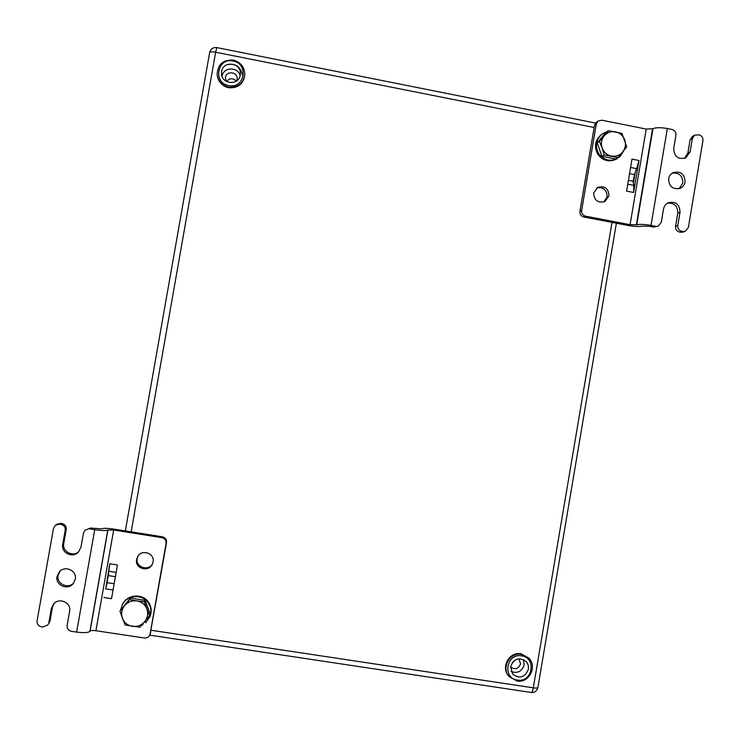 <?xml version="1.0" encoding="UTF-8"?>
<svg xmlns="http://www.w3.org/2000/svg" width="740" height="740" viewBox="0 0 740 740"><rect width="100%" height="100%" fill="white"/><g stroke="black" fill="none" stroke-linecap="round" stroke-linejoin="round"><path stroke-width="1.11" d="M226.856 64.732C235.237 63.02 240.38 66.35 242.294 74.712M528.379 669.302C528.813 666.259 528.018 663.632 525.992 661.421C518.971 656.898 513.847 658.628 510.609 666.592L512.718 674.177C519.758 679.07 524.984 677.452 528.379 669.302M511.109 671.532C517.574 673.733 521.913 671.495 524.142 664.835L523.495 659.618M510.572 666.814L510.72 666.981C515.151 670.015 518.426 668.988 520.544 663.882L518.916 658.794M517.103 680.985C529.128 683.279 537.647 666.24 528.628 657.98L520.923 653.762C509.314 651.394 500.462 667.434 508.658 676.055L516.964 680.966M512.367 662.485L514.577 660.367M240.241 75.138L240.371 73.214C240.5 62.345 223.008 60.689 221.612 71.466L221.51 73.972C222.046 84.526 238.918 85.562 240.241 75.138M240.149 75.609C237.864 66.452 223.24 66.961 222.065 76.248L222.056 76.331M236.837 80.771L237.216 78.44C237.216 71.641 226.283 70.67 225.413 77.413L226.024 81.215M236.338 81.132C232.86 77.793 229.603 77.931 226.57 81.529M233.285 60.125C222.944 59.644 217.569 64.537 217.172 74.805L217.236 75.443C218.374 81.964 222.167 86.062 228.623 87.736C238.326 88.347 243.719 83.879 244.801 74.333L244.783 73.695C244.135 66.563 240.315 62.04 233.322 60.134M593.711 192.946C594.1 200.337 597.8 203.213 604.811 201.576L608.974 195.897C608.521 188.339 604.728 185.518 597.615 187.405L593.711 192.946M603.868 201.965L607.133 196.822C606.92 189.865 603.461 186.906 596.755 187.96M668.618 178.766C668.942 186.591 672.817 189.773 680.236 188.321C682.881 187.054 684.5 184.945 685.083 181.994C684.694 174.02 680.735 170.875 673.197 172.568C670.699 173.863 669.173 175.935 668.618 178.766M679.089 188.719L682.835 183.002C682.715 175.732 679.144 172.457 672.133 173.188M653.642 227.097L658.239 226.107L653.642 227.097L648.943 226.19L642.2 226.079C639.369 226.801 634.679 226.597 628.14 225.469L583.804 216.996C581.011 216.163 579.725 214.276 579.929 211.316L581.631 210.456C581.427 213.425 582.722 215.331 585.525 216.173L583.804 216.996M655.742 226.311L651.015 225.404C644.327 224.257 639.573 224.054 636.742 224.803L630.082 224.692L585.525 216.173M682.835 231.5L685.175 231.343L682.928 232.101L680.596 232.249L682.835 231.5L681.66 231.269L679.431 232.027C676.638 231.195 675.352 229.289 675.555 226.32L677.785 213.074C677.738 206.025 674.297 202.723 667.471 203.167M680.596 232.249L679.431 232.027M685.175 231.343L688.348 227.559L702.935 140.628C703.148 137.64 701.853 135.725 699.06 134.865L694.786 135.096L692.39 138.519L690.106 139.749L687.885 152.958L684.546 158.397M690.106 139.749L692.492 136.345L694.786 135.096M658.239 226.107L661.283 222.361L663.521 209.041C664.132 206.016 665.797 203.879 668.525 202.631C675.898 201.299 679.727 204.49 680.005 212.223L677.766 225.534C677.562 228.521 678.857 230.436 681.66 231.269M581.631 210.456L596.292 124.061L598.142 121.018L601.796 120.204L646.224 129.075L652.948 128.723C655.862 127.447 660.663 127.373 667.341 128.519L672.049 129.463C674.852 130.323 676.157 132.247 675.944 135.235L673.705 148.527C674.131 156.584 678.136 159.72 685.712 157.916L690.161 151.792L692.39 138.519M627.751 184.214L633.838 185.398L633.385 183.048L635.253 171.967L636.668 168.655L630.582 167.462M596.292 124.061L594.516 125.365L579.929 211.316M594.516 125.365L596.366 122.331L598.142 121.018M638.999 160.488L631.997 159.109L626.586 191.124L633.597 192.483L638.999 160.488L636.668 168.655M633.385 183.048L633.033 181.235L635.253 171.967M633.838 185.398L633.597 192.483M153.069 562.012C155.002 553.474 142.089 548.775 137.751 556.434L136.585 559.431C134.588 568.329 148.361 572.723 152.237 564.435L153.069 562.012M138.065 555.971L137.196 558.46C135.263 567.007 148.231 571.632 152.477 563.926M75.286 579.244C77.2 570.855 65.379 565.092 59.551 571.595L57.035 576.432C55.056 585.146 67.654 590.742 73.195 583.629L75.286 579.244M60.097 571.086L58.099 575.35C56.212 583.647 67.84 589.391 73.658 583.046M90.419 528.036L85.054 530.229L90.419 528.036L101.556 528.85C103.138 528.064 107.42 528.184 114.413 529.192L162.365 536.787C165.362 537.573 166.75 539.497 166.519 542.568L166.075 543.456C166.297 540.366 164.909 538.433 161.894 537.647L162.365 536.787M89.54 528.869L94.729 529.683C101.907 530.71 106.264 530.821 107.809 530.025L113.673 530.007L161.894 537.647M59.607 524.133L55.491 525.169L56.555 524.355L60.652 523.328L59.607 524.133L60.911 524.336L61.947 523.532C65.037 524.336 66.471 526.316 66.23 529.452L63.751 543.465C61.929 551.504 72.899 557.368 78.893 551.577M60.652 523.328L61.947 523.532M55.491 525.169L53.474 528.434L37.074 620.888C36.834 624.061 38.277 626.031 41.394 626.817L42.707 627.011L47.73 625.078L49.95 621.313L52.438 607.263L54.048 603.498M49.95 621.313L47.73 625.078M85.054 530.229L83.444 533.161L80.956 547.23L78.44 552.068C72.64 558.552 60.809 552.78 62.724 544.381L65.222 530.284C65.453 527.13 64.019 525.15 60.911 524.336M166.075 543.456L149.952 634.698C148.814 637.103 146.918 638.195 144.272 637.982L95.904 630.73C92.768 630.332 90.826 630.443 90.095 631.063L89.919 631.331C88.273 632.746 83.842 632.996 76.636 632.09L71.428 631.312C68.321 630.526 66.887 628.556 67.118 625.402L69.616 611.286C71.604 602.61 59.071 597.014 53.483 604.09L51.356 608.53L48.849 622.654M116.143 572.39L108.799 571.252L105.691 588.883L113.044 590.011M150.22 633.718L166.519 542.568M150.766 632.349L149.952 634.698M103.868 597.495L111.518 598.669L117.457 564.99L109.807 563.797L105.691 588.883M108.641 573.722L106.579 585.386M108.799 571.252L109.807 563.797M606.55 131.914L602.388 133.857C595.839 139.472 594.683 146.169 598.919 153.957C604.154 160.386 610.408 161.857 617.669 158.379L617.623 157.75M602.388 133.857L601.444 134.504C594.904 140.11 593.758 146.788 597.985 154.549C603.017 160.802 609.103 162.356 616.235 159.22L617.669 158.379M623.792 150.636L620.361 156.269L619.778 155.419M620.361 156.269L618.76 157.444L618.437 156.963M611.018 158.092L605.875 157.074M600.704 152.764L598.54 146.677M600.279 139.231L602.434 136.623M617.882 157.592L615.56 158.98L601.971 156.306L597.208 142.94L606.051 132.256L608.308 130.703L599.418 141.442L602.138 147.963C600.723 143.505 601.407 139.462 604.192 135.846C607.226 132.442 610.99 131.1 615.486 131.831C619.926 132.876 622.997 135.568 624.708 139.916C626.123 144.356 625.439 148.388 622.664 152.014C619.639 155.419 615.884 156.76 611.388 156.038C606.939 155.002 603.859 152.31 602.138 147.963L604.21 154.901L617.882 157.592L626.752 146.853L621.97 133.413L608.308 130.703M601.971 156.306L604.21 154.901M597.208 142.94L599.418 141.442M125.042 604.552L126.549 602.739M135.318 598.864L140.378 599.631M146.862 605.015L148.379 609.076M119.954 611.157L130.416 598.114L145.123 600.362L150.257 614.08L149.591 615.652L146.909 608.974C148.435 613.553 147.695 617.78 144.679 621.674C141.396 625.356 137.316 626.91 132.442 626.345C127.622 625.448 124.283 622.765 122.424 618.307C120.888 613.719 121.638 609.473 124.662 605.588L119.954 611.157L125.143 624.986L139.962 627.224L149.591 615.652M136.909 600.926C141.728 601.833 145.059 604.515 146.909 608.974L144.42 601.842L136.909 600.926C132.035 600.353 127.955 601.907 124.662 605.588L129.611 599.576L136.909 600.926M145.123 600.362L144.42 601.842M130.416 598.114L129.611 599.576M120.518 610.158L122.738 603.84C127.678 594.303 142.579 593.304 148.426 602.073C151.45 606.56 151.978 611.351 150.007 616.466L145.771 622.664L144.707 621.637M123.358 620.731L120.426 612.6M122.378 604.469C127.335 594.914 142.274 593.915 148.139 602.702C151.163 607.198 151.7 612.008 149.721 617.132M142.644 624.098L143.024 624.625L141.581 625.337M134.171 626.595L132.183 626.308M145.771 622.664L144.874 621.434M594.155 127.502L215.636 52.216L131.147 531.847M151.126 630.267L533.299 687.839L612.008 222.388M149.748 635.151L531.154 692.455C532.014 692.418 532.726 690.883 533.299 687.839C536.139 688.228 537.666 688.117 537.897 687.515L616.374 223.221M595.561 123.081L216.82 47.591L215.636 52.216C212.093 51.597 210.095 51.717 209.642 52.577L209.642 52.697M521.478 654.336C509.841 651.959 500.98 668.044 509.185 676.674L517.02 681.004C529.109 683.436 537.74 666.351 528.628 657.98L521.478 654.336M521.552 655.834C506.428 652.902 502.109 678.358 517.445 680.069C532.569 682.946 536.851 657.582 521.552 655.834M217.172 74.805C218.3 81.344 222.102 85.451 228.577 87.117C238.299 87.736 243.701 83.259 244.783 73.695C244.126 66.535 240.306 62.003 233.313 60.088C222.962 59.589 217.579 64.491 217.172 74.805M233.091 61.032C217.236 57.258 212.695 83.047 228.771 85.581C244.616 89.3 249.13 63.594 233.091 61.032M667.341 128.519L651.015 225.404M687.885 152.958L690.161 151.792M677.785 213.074L680.005 212.223M675.555 226.32L677.766 225.534M652.948 128.723L636.742 224.803M652.532 128.982L636.345 224.96M646.224 129.075L630.082 224.692M634.171 174.529L629.546 173.623M633.033 181.235L628.408 180.338M76.636 632.09L94.729 529.683M52.438 607.263L51.356 608.53M63.751 543.465L62.724 544.381M66.23 529.452L65.222 530.284M89.919 631.331L107.809 530.025M90.095 631.063L107.957 529.859M95.904 630.73L113.673 530.007M107.263 582.695L114.145 583.749M108.512 575.618L115.394 576.682M125.338 530.922L209.642 52.577C210.66 48.877 213.055 47.221 216.82 47.591M531.154 692.455C534.733 692.677 536.981 691.03 537.897 687.515"/></g></svg>
